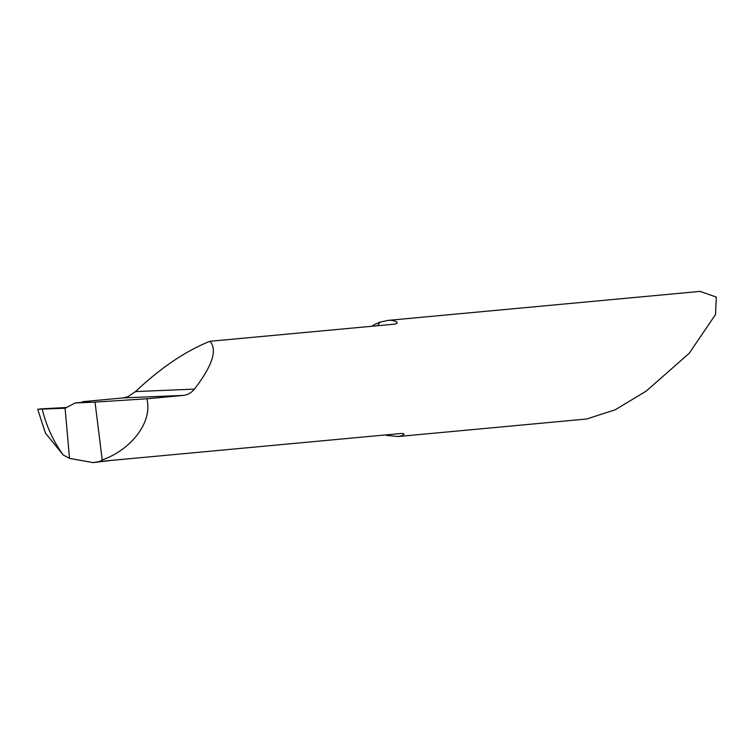 <?xml version="1.0" encoding="UTF-8"?>
<svg xmlns="http://www.w3.org/2000/svg" width="754" height="754" viewBox="0 0 754 754"><rect width="100%" height="100%" fill="white"/><g stroke="black" fill="none" stroke-linecap="round" stroke-linejoin="round"><path stroke-width="1.13" d="M385.266 434.954A58.284 45.806 -95.3 0 0 387.028 435.435L398.178 436.519L402.457 435.539L403.993 434.351L403.484 433.625L401.005 433.493L111.121 460.421L92.94 462.617M398.178 436.519L586.716 418.998L615.198 409.79L646.093 391.185L689.222 353.287L715.537 314.503L716.3 297.095L700.155 291.383L388.037 320.384L391.317 320.299L395.963 321.345L397.207 322.703L396.519 323.636L394.314 324.173L209.914 341.298C185.569 351.034 160.762 367.792 135.494 391.58L127.869 396.774L123.326 397.905L82.733 401.675L82.525 402.278M147.077 398.772L95.023 402.108L102.214 459.931C129.801 450.223 150.14 425.002 147.661 403.607L147.077 398.772L183.288 395.407C187.623 394.964 191.337 392.872 194.409 389.121C212.477 365.643 217.642 349.696 209.914 341.298M102.214 459.931L99.453 461.505L111.121 460.421M89.754 401.562L75.212 402.956L65.089 408.234L69.519 458.394L93.072 462.598L99.453 461.505M388.037 320.384L380.101 322.165A58.284 45.806 -95.3 0 0 371.694 326.275M88.793 401.693L82.733 401.675M95.023 402.108L75.212 402.956M42.233 409.205A109.302 87.087 80.5 0 0 63.232 454.973L69.519 458.394L65.089 408.234L37.7 409.262L66.955 407.471L40.113 408.932L65.089 408.234M63.232 454.973L45.428 433.107L37.7 409.262M387.028 435.435A77.719 61.074 84.7 0 1 386.472 434.841M123.326 397.905L183.288 395.407M135.494 391.58L194.409 389.121M377.584 325.728A77.719 61.074 84.7 0 1 380.101 322.165"/></g></svg>
